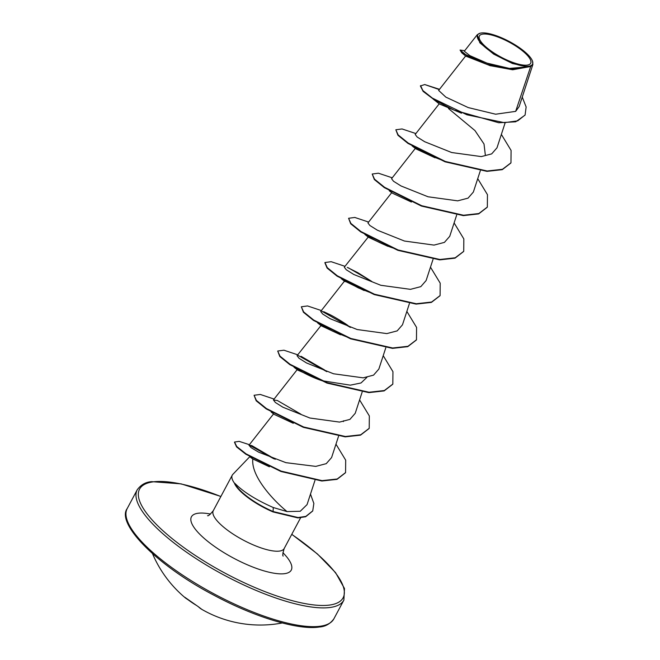<?xml version="1.0" encoding="UTF-8"?>
<svg xmlns="http://www.w3.org/2000/svg" width="660" height="660" viewBox="0 0 660 660"><rect width="100%" height="100%" fill="white"/><g stroke="black" fill="none" stroke-linecap="round" stroke-linejoin="round"><path stroke-width="0.99" d="M152.51 553.674A117.133 117.133 0 0 0 185.724 598.207A117.125 38.437 -50.2 0 1 184.635 597.201L185.501 597.787A117.125 109.197 -43.5 0 0 190.888 601.804A117.125 109.197 -43.5 0 0 196.531 605.459L196.589 605.492M482.749 34.114A29.04 8.522 -151.9 0 1 518.282 47.701A29.04 8.522 -151.9 0 1 527.332 65.093A29.04 8.522 -151.9 0 1 491.799 51.505A29.04 8.522 -151.9 0 1 482.749 34.114M481.148 33A31.119 9.133 -151.9 0 1 510.279 42.05A31.119 9.133 -151.9 0 1 532.48 61.075A31.119 9.133 -151.9 0 1 528.924 66.198A31.119 9.133 -151.9 0 1 491.675 52.206A31.119 9.133 -151.9 0 1 480.233 33.181A31.119 9.133 -151.9 0 1 481.148 33M532.48 61.075L532.884 64.465L530.698 66.495L512.622 69.778L489.868 65.604L461.761 52.808L460.069 50.044L466.958 55.663L486.469 64.094L509.908 69.226L528.874 66.635M249.777 456.704L232.848 474.358A40.178 11.797 28.1 0 0 232.27 475.151A40.178 11.797 28.1 0 0 234.721 483.549L234.754 483.236C243.078 491.758 255.923 499.859 273.281 507.523L287.067 511.599C272.432 499.653 250.816 475.736 252.829 458.972L250.602 457.198M465.646 56.001L438.628 90.42L445.822 97.102L468.196 107.572L495.66 114.213L515.666 111.375L530.698 66.495M490.529 65.794L465.721 56.1L461.761 52.808M461.497 113.206L439.362 103.966L433.29 99.181M448.486 108.545L474.961 130.573L484.011 143.987L485.364 155.281M435.022 157.789L415.932 148.888L412.879 146.52M411.403 202.042L392.304 193.141L389.251 190.765M387.775 246.287L368.676 237.386L365.623 235.018M433.034 259.33L426.104 280.566L420.799 286.646L410.429 289.344L380.812 285.285L353.776 274.461L346.269 269.759L344.297 267.201L368.503 236.717M364.138 290.54L344.561 281.003L320.669 311.446L322.641 314.003L330.157 318.722L357.167 329.53L386.81 333.597L397.171 330.891L402.476 324.819L409.406 303.584M340.519 334.785L321.42 325.891L318.376 323.515M385.778 347.837L378.848 369.072L373.543 375.144L363.157 377.842L333.531 373.774L306.521 362.967L299.013 358.256L297.041 355.699L321.255 325.215M366.911 377.363L361.012 382.973L350.311 385.168L322.063 380.721C312.51 377.635 303.641 372.727 301.579 371.654L294.005 367.24L297.792 370.136L321.882 380.671M297.66 369.468L300.217 370.441M293.271 423.291L274.164 414.389L271.12 412.022M269.396 466.793L252.829 458.972M287.067 511.599L300.275 511.252L307.057 504.611L314.968 480.373M275.253 459.294L251.856 445.632M273.685 413.754L248.968 445.236L251.056 447.637L258.679 452.191L285.928 462.668L315.793 466.389L326.246 463.658L331.592 457.57L338.522 436.334M300.886 414.175L277.423 400.546L273.413 399.943L275.393 402.509L282.909 407.22L309.911 418.027L339.537 422.095L349.915 419.397L355.22 413.317L362.15 392.081M324.514 369.922L301.051 356.301M347.3 267.424L357.844 272.695L371.761 281.424L348.307 267.795M391.817 192.505L367.925 222.948L369.889 225.505L377.413 230.216L404.432 241.032L434.041 245.099L444.419 242.393L449.732 236.321L456.662 215.086M415.445 148.252L391.553 178.695L393.525 181.261L401.041 185.971L428.051 196.779L457.685 200.846L468.055 198.14L473.352 192.068L480.29 170.833M439.238 103.793L415.181 134.45L417.145 137.008L424.652 141.71L451.671 152.526L481.313 156.593L491.683 153.887L496.988 147.815L505.065 123.057M515.666 111.375L519.148 106.59L532.884 64.465M477.279 34.7L464.31 51.224L469.837 55.621L486.973 63.112L509.404 68.417L527.909 66.825L512.49 63.525L493.647 54.103L479.828 42.793L477.279 34.7L480.233 33.181M439.288 89.587L424.735 84.546L420.387 85.981L423.159 91.426L434.379 99.874L453.989 110.088L498.745 122.752L515.707 121.795L524.997 115.17M420.577 85.618L422.845 90.535L432.473 98.167L466.942 114.799L504.388 122.686L517.72 120.838L525.104 114.988L526.135 106.969L522.25 97.069M464.714 50.704L460.069 50.044M234.721 483.549L234.622 483.739A38.849 11.402 28.1 0 0 273.058 511.945L273.281 507.523M510.873 163.004L502.268 169.661L486.973 171.361L445.112 161.832L408.004 143.418L397.955 135.283L395.835 129.773L402.047 128.947L415.874 133.567M487.245 207.256L478.64 213.906L463.337 215.614L421.484 206.077L384.367 187.663L374.327 179.528L372.207 174.025L378.419 173.2L392.246 177.812M463.617 251.501L455.012 258.159L439.717 259.867L397.856 250.33L360.748 231.916L350.699 223.781L348.587 218.278L354.791 217.445L368.618 222.065M439.997 295.754L431.392 302.404L416.089 304.111L374.236 294.583L337.12 276.169L327.071 268.034L324.868 262.721M416.369 340.007L407.756 346.657L392.461 348.364L350.6 338.827L313.492 320.413L303.443 312.279L301.331 306.776L307.535 305.951L321.362 310.563M321.973 311.289L350.386 327.401M392.741 384.252L384.136 390.91L368.833 392.617L326.972 383.08L289.864 364.666L279.815 356.532L277.703 351.029L283.907 350.196L297.734 354.816M298.345 355.542L326.758 371.646M369.113 428.505L360.508 435.154L345.205 436.862L303.352 427.334L266.236 408.919L256.187 400.785L254.075 395.274L260.279 394.449L274.106 399.069M345.485 472.758L337.021 479.358L321.874 481.008L280.937 471.487L245.866 454.237L236.544 446.894L234.473 442.233M249.282 445.096L273.801 458.766M312.642 511.063L305.638 516.755L297.866 517.91L273.058 511.945M424.735 84.546L439.494 89.314M501.361 134.417L511.079 150.414L510.972 162.822L502.466 169.29L487.171 170.998L445.31 161.461L408.202 143.047L398.145 134.912L395.835 129.773M477.733 178.662L487.459 194.667L487.344 207.075L478.838 213.543L463.534 215.242L421.682 205.714L384.565 187.291L374.517 179.165L372.207 174.025M454.105 222.915L463.832 238.92L463.724 251.32L455.21 257.788L439.906 259.495L398.054 249.967L360.946 231.544L350.897 223.418L348.587 218.278M430.477 267.168L440.204 283.165L440.096 295.573L431.59 302.041L416.287 303.748L374.435 294.212L337.318 275.798L327.269 267.663L324.959 262.523L331.163 261.698L344.99 266.318M406.849 311.413L416.575 327.418L416.468 339.817L407.954 346.294L392.65 347.993L350.798 338.464L313.69 320.042L303.641 311.916L301.331 306.776M383.221 355.666L392.947 371.671L392.84 384.07L384.326 390.538L369.031 392.246L327.17 382.709L290.062 364.295L280.013 356.161L277.703 351.029M359.593 399.911L369.32 415.915L369.212 428.315L360.707 434.791L345.403 436.499L303.55 426.962L266.434 408.548L256.385 400.414L254.075 395.274M335.965 444.163L345.691 460.168L345.584 472.568L337.219 478.995L322.072 480.645L281.135 471.116L246.064 453.874L236.742 446.523L234.547 442.035L239.167 441.367L249.398 444.691M250.816 445.302L275.212 459.286M310.489 494.084L313.855 503.44L312.741 510.881L305.836 516.384L298.064 517.539L273.257 511.574A38.849 11.402 28.1 0 1 234.754 483.236M196.531 605.459L198.388 606.755A117.125 44.434 119.7 0 0 201.877 609.411A117.133 117.133 0 0 0 282.274 622.966M198.388 606.755A0.874 0.808 134.5 0 1 198.231 606.639L184.8 597.25M320.447 626.2A117.133 34.378 28.1 0 0 333.853 618.882C330.099 623.947 325.264 626.654 319.341 627C298.485 630.415 254.818 617.24 213.832 595.171C156.733 565.414 115.995 523.487 127.207 508.538A117.133 34.378 28.1 0 0 195.088 583.052A117.133 34.378 28.1 0 0 320.447 626.2M291.736 534.385A115.376 33.866 -151.9 0 1 329.909 605.014A115.376 33.866 -151.9 0 1 188.727 551.009A115.376 33.866 -151.9 0 1 152.773 481.907A115.376 33.866 -151.9 0 1 220.852 496.534M291.778 534.303L317.427 553.963L335.56 572.632L344.479 588.505L343.876 600.113A117.133 34.378 -151.9 0 1 330.462 607.431A117.133 34.378 -151.9 0 1 205.103 564.292A117.133 34.378 -151.9 0 1 137.231 489.778L127.207 508.538M300.597 517.786L284.171 548.559A40.178 11.797 -151.9 0 1 279.568 551.067A40.178 11.797 -151.9 0 1 236.569 536.266A40.178 11.797 -151.9 0 1 213.279 510.708C210.029 514.602 208.123 516.26 207.57 515.691L207.619 515.683M282.901 552.676A56.578 16.607 -151.9 0 1 284.774 573.647A56.578 16.607 -151.9 0 1 215.539 547.165A56.578 16.607 -151.9 0 1 197.909 513.274A56.578 16.607 -151.9 0 1 210.565 514.058M201.877 609.411L198.231 606.639A0.874 0.808 134.5 0 1 198.173 606.573M220.894 496.452L181.137 483.871L151.734 481.651C145.819 481.998 140.984 484.704 137.231 489.778M343.876 600.113L333.853 618.882M297.305 369.501L273.413 399.943M343.604 420.775L343.332 421.608M232.27 475.151L213.279 510.708M284.171 548.559C282.744 553.427 282.422 555.934 283.206 556.075M440.204 159.472L429.957 155.48L412.137 145.992M392.947 247.97C383.559 244.967 374.055 239.737 372.842 239.11L364.889 234.49M369.32 292.223L358.429 287.933L341.261 278.743M342.004 279.271L345.048 281.638M345.691 336.476L332.508 331.114L317.625 322.987M249.843 456.745L252.821 459.071M348.142 325.677C345.155 323.293 334.43 316.792 329.563 314.474L323.68 311.668M188.034 599.75L185.724 598.207"/></g></svg>
